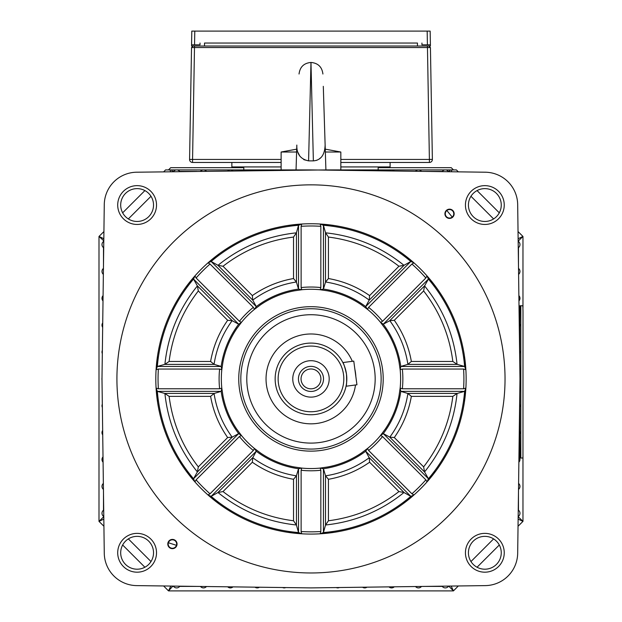 <?xml version="1.0" encoding="UTF-8"?>
<svg xmlns="http://www.w3.org/2000/svg" width="622" height="622" viewBox="0 0 622 622"><rect width="100%" height="100%" fill="white"/><g stroke="black" fill="none" stroke-linecap="round" stroke-linejoin="round"><path stroke-width="0.93" d="M163.625 585.971L168.515 590.9L453.438 590.9L458.328 585.971M477.058 567.241L499.303 544.996M518.033 526.266L522.97 521.368L522.97 456.214M103.921 231.563L98.991 236.453L98.991 521.368L103.921 526.266M122.651 544.996L144.895 567.241M243.801 166.937L243.801 169.923L165.553 169.923L163.625 171.859M144.895 190.589L122.651 212.825M522.97 307.587L522.97 236.453L518.033 231.563M499.303 212.825L477.058 190.589M458.328 171.859L456.4 169.923L378.153 169.923L378.153 166.937M103.796 240.823L98.991 236.453M103.827 238.724L99.03 236.453M103.485 516.322L103.485 516.991L98.991 521.368M103.485 240.831L103.485 241.507M103.485 247.626L103.485 264.879M103.485 492.943L103.485 510.203M99.03 521.368L103.827 519.098M170.793 586.064L168.515 590.861M128.342 538.893L150.998 561.549M172.893 586.087L168.515 590.9M448.384 586.406L449.061 586.406L453.438 590.9M172.9 586.406L173.569 586.406M179.688 586.406L196.949 586.406M425.013 586.406L442.265 586.406M453.438 590.861L451.168 586.064M325.259 149.156L340.833 152.017L340.833 169.923L378.153 169.923M243.801 169.923L310.977 169.923L485.277 172.208A32.842 32.842 0 0 1 517.683 204.615L519.961 378.915L517.683 553.207A32.842 32.842 0 0 1 485.277 585.613L310.977 587.899L136.685 585.613A32.842 32.842 0 0 1 104.271 553.207L101.992 378.915L104.271 204.615A32.842 32.842 0 0 1 136.685 172.208L325.905 169.923L323.3 86.334M282.567 170.296A3.786 3.786 0 0 1 284.106 169.923M169.923 169.923L170.793 171.758M172.893 171.734L171.447 169.923M150.998 196.28L128.342 218.928M518.157 516.999L518.468 516.322M518.468 510.203L518.468 492.943M518.468 264.879L518.468 247.626M518.468 241.507L518.468 240.831L522.97 236.453M449.068 171.734L448.384 171.415M442.265 171.415L425.013 171.415M196.949 171.415L179.688 171.415M173.569 171.415L172.9 171.415M470.963 561.549L493.611 538.893M518.126 519.098L522.923 521.368M518.468 516.991L522.97 521.368M493.611 218.928L470.963 196.28M451.168 171.758L452.031 169.923M522.923 236.453L518.126 238.724M449.061 171.415L450.515 169.923M521.959 458.025L519.93 458.025L519.767 433.861M519.767 431.443L519.767 406.99M519.767 404.572L519.767 393.679M519.767 364.142L519.767 353.249M519.767 350.831L519.767 326.379M519.767 323.961L519.93 305.767L521.959 305.767M519.93 458.025L520.824 458.025L520.824 305.767L519.93 305.767M520.824 305.767L522.853 305.767L523.009 311.739L522.962 456.276L522.853 458.025L520.824 458.025M339.387 587.526A3.786 3.786 0 0 1 336.199 587.565M285.755 587.565A3.786 3.786 0 0 1 282.567 587.526M340.833 169.923L325.905 169.923M296.608 152.017L281.121 152.017L281.121 169.923M340.833 152.017L325.345 152.017M325.127 145.066C324.746 155.01 320.82 160.274 313.364 160.873L308.59 160.873C300.442 159.178 296.523 153.914 296.826 145.066L296.049 169.923M297.775 152.079L299.866 156.184M303.793 159.652L308.59 160.873L310.977 62.449L313.364 160.873M316.264 160.437L317.142 160.126M318.674 159.356L320.734 157.747M324.575 150.726L324.902 149.055M172.426 539.406A4.626 4.626 0 0 1 177.052 544.032A4.626 4.626 0 0 1 172.426 548.666A4.626 4.626 0 0 1 167.792 544.032A4.626 4.626 0 0 1 172.426 539.406M449.535 209.163A4.626 4.626 0 0 1 454.161 213.789A4.626 4.626 0 0 1 449.535 218.415A4.626 4.626 0 0 1 444.909 213.789A4.626 4.626 0 0 1 449.535 209.163M137.112 224.449A19.406 19.406 0 0 0 156.519 205.042A19.406 19.406 0 0 0 137.112 185.644A19.406 19.406 0 0 0 117.706 205.042A19.406 19.406 0 0 0 137.112 224.449M484.841 224.449A19.406 19.406 0 0 0 504.248 205.042A19.406 19.406 0 0 0 484.841 185.644A19.406 19.406 0 0 0 465.435 205.042A19.406 19.406 0 0 0 484.841 224.449M137.112 572.186A19.406 19.406 0 0 0 156.519 552.779A19.406 19.406 0 0 0 137.112 533.373A19.406 19.406 0 0 0 117.706 552.779A19.406 19.406 0 0 0 137.112 572.186M484.841 572.186A19.406 19.406 0 0 0 504.248 552.779A19.406 19.406 0 0 0 484.841 533.373A19.406 19.406 0 0 0 465.435 552.779A19.406 19.406 0 0 0 484.841 572.186M484.841 188.621A16.421 16.421 0 0 1 501.262 205.042A16.421 16.421 0 0 1 484.841 221.463A16.421 16.421 0 0 1 468.42 205.042A16.421 16.421 0 0 1 484.841 188.621M137.112 536.358A16.421 16.421 0 0 1 153.533 552.779A16.421 16.421 0 0 1 137.112 569.2A16.421 16.421 0 0 1 120.691 552.779A16.421 16.421 0 0 1 137.112 536.358M137.112 188.621A16.421 16.421 0 0 1 153.533 205.042A16.421 16.421 0 0 1 137.112 221.463A16.421 16.421 0 0 1 120.691 205.042A16.421 16.421 0 0 1 137.112 188.621M484.841 536.358A16.421 16.421 0 0 1 501.262 552.779A16.421 16.421 0 0 1 484.841 569.2A16.421 16.421 0 0 1 468.42 552.779A16.421 16.421 0 0 1 484.841 536.358M310.977 184.851A194.056 194.056 0 0 0 116.92 378.915A194.056 194.056 0 0 0 310.977 572.971A194.056 194.056 0 0 0 505.033 378.915A194.056 194.056 0 0 0 310.977 184.851M334.535 532.276A155.166 155.166 0 0 1 287.418 532.276L301.771 533.8L301.126 531.522L301.126 470.263A91.885 91.885 0 0 0 320.835 470.263L320.835 531.522L320.182 533.8L334.535 532.276C359.555 528.35 382.297 518.927 402.768 504.014L413.995 494.949L411.919 493.79A152.926 152.926 0 0 0 425.852 479.85L427.011 481.926L436.084 470.698C450.989 450.227 460.412 427.485 464.346 402.473L465.87 388.12L463.584 388.766A152.926 152.926 0 0 0 463.584 369.056L465.87 369.709L464.346 355.356C460.412 330.336 450.989 307.595 436.084 287.123L427.011 275.896L425.852 277.972A152.926 152.926 0 0 0 411.919 264.031L413.995 262.881L402.768 253.807C382.297 238.895 359.555 229.479 334.535 225.545L320.182 224.021L320.835 226.307A152.926 152.926 0 0 0 301.126 226.307L301.771 224.021L287.418 225.545C262.406 229.479 239.657 238.895 219.193 253.807L207.966 262.881L210.034 264.031A152.926 152.926 0 0 0 196.101 277.972L194.943 275.896L185.869 287.123C170.964 307.595 161.541 330.336 157.607 355.356L156.083 369.709L158.369 369.056A152.926 152.926 0 0 0 158.369 388.766L156.083 388.12L157.607 402.473C161.541 427.485 170.964 450.227 185.869 470.698L194.943 481.926L196.101 479.85A152.926 152.926 0 0 0 210.034 493.79L207.966 494.949L219.193 504.014C239.657 518.927 262.406 528.35 287.418 532.276M219.193 504.014A155.166 155.166 0 0 1 185.869 470.698M157.607 402.473A155.166 155.166 0 0 1 157.607 355.356M185.869 287.123A155.166 155.166 0 0 1 219.193 253.807M287.418 225.545A155.166 155.166 0 0 1 334.535 225.545M402.768 253.807A155.166 155.166 0 0 1 436.084 287.123M464.346 355.356A155.166 155.166 0 0 1 464.346 402.473M436.084 470.698A155.166 155.166 0 0 1 402.768 504.014M301.126 531.522A152.926 152.926 0 0 0 320.835 531.522M320.835 226.307L320.835 287.558A91.885 91.885 0 0 0 301.126 287.558L301.126 226.307M320.835 287.558L320.182 289.743A89.646 89.646 0 0 0 301.771 289.743L301.126 287.558M301.126 470.263L301.771 468.078A89.646 89.646 0 0 0 320.182 468.078L320.835 470.263M463.584 388.766L402.333 388.766A91.885 91.885 0 0 0 402.333 369.056L463.584 369.056M402.333 388.766L400.148 388.12A89.646 89.646 0 0 0 400.148 369.709L402.333 369.056M425.852 277.972L382.546 321.286A91.885 91.885 0 0 0 368.605 307.346L411.919 264.031M382.546 321.286L380.54 322.367A89.646 89.646 0 0 0 367.516 309.352L368.605 307.346M210.034 264.031L253.348 307.346A91.885 91.885 0 0 0 239.416 321.286L196.101 277.972M253.348 307.346L254.437 309.352A89.646 89.646 0 0 0 241.414 322.367L239.416 321.286M158.369 369.056L219.628 369.056A91.885 91.885 0 0 0 219.628 388.766L158.369 388.766M219.628 369.056L221.813 369.709A89.646 89.646 0 0 0 221.813 388.12L219.628 388.766M196.101 479.85L239.416 436.543A91.885 91.885 0 0 0 253.348 450.476L210.034 493.79M239.416 436.543L241.414 435.454A89.646 89.646 0 0 0 254.437 448.47L253.348 450.476M411.919 493.79L368.605 450.476A91.885 91.885 0 0 0 382.546 436.543L425.852 479.85M368.605 450.476L367.516 448.47A89.646 89.646 0 0 0 380.54 435.454L382.546 436.543M320.182 533.8L323.424 532.549L325.547 524.991C354.975 521.842 381.115 511.012 403.973 492.507L398.943 491.567C378.176 507.645 354.68 517.38 328.439 520.769L325.547 524.991M413.995 494.949L410.815 496.356L365.682 451.222L367.516 448.47L361.265 453.119C351.08 459.992 339.954 464.603 327.887 466.943L320.182 468.078L323.424 468.724A90.672 90.672 0 0 0 365.682 451.222L369.204 457.745C356.095 467.347 341.54 473.373 325.547 475.83L328.439 479.29C343.383 476.654 357.106 470.971 369.608 462.232L369.204 457.745M327.887 466.943A89.646 89.646 0 0 0 361.265 453.119M207.966 494.949L211.146 496.356L217.988 492.507C241.017 511.09 267.165 521.92 296.414 524.991L293.522 520.769C267.468 517.457 243.964 507.723 223.018 491.567L217.988 492.507M301.771 533.8L298.529 532.549L298.529 468.724L301.771 468.078L294.066 466.943C281.999 464.603 270.873 459.992 260.688 453.119L254.437 448.47L256.272 451.222A90.672 90.672 0 0 0 298.529 468.724L296.406 475.83C280.351 473.342 265.796 467.316 252.75 457.745L252.345 462.232C264.778 470.94 278.5 476.623 293.522 479.29L296.406 475.83M260.688 453.119A89.646 89.646 0 0 0 294.066 466.943M156.083 388.12L157.343 391.362L164.9 393.477C168.049 422.906 178.872 449.053 197.384 471.904L198.325 466.873C182.238 446.114 172.504 422.61 169.122 396.37L164.9 393.477M194.943 481.926L193.535 478.746L238.669 433.612L241.422 435.454L236.772 429.203C229.899 419.018 225.288 407.892 222.948 395.825L221.813 388.12L221.168 391.362A90.672 90.672 0 0 0 238.669 433.612L232.146 437.142C222.544 424.025 216.518 409.47 214.061 393.477L210.601 396.37C213.237 411.313 218.921 425.036 227.66 437.546L232.146 437.142M222.948 395.825A89.646 89.646 0 0 0 236.772 429.203M194.943 275.896L193.535 279.076L197.384 285.918C178.802 308.955 167.971 335.095 164.9 364.344L169.122 361.452C172.426 335.398 182.168 311.894 198.325 290.948L197.384 285.918M156.083 369.709L157.343 366.459L221.168 366.459L221.813 369.709L222.948 362.004C225.288 349.937 229.899 338.811 236.772 328.618L241.422 322.375L238.669 324.21A90.672 90.672 0 0 0 221.168 366.459L214.061 364.344C216.549 348.281 222.575 333.726 232.146 320.68L227.66 320.283C218.952 332.708 213.268 346.431 210.601 361.452L214.061 364.344M236.772 328.618A89.646 89.646 0 0 0 222.948 362.004M301.771 224.021L298.529 225.273L296.414 232.83C266.978 235.979 240.838 246.81 217.988 265.314L223.018 266.263C243.777 250.176 267.281 240.442 293.522 237.06L296.414 232.83M207.966 262.881L211.146 261.473L256.272 306.599L254.437 309.352L260.688 304.702C270.873 297.829 281.999 293.219 294.066 290.878L301.771 289.743L298.529 289.098A90.672 90.672 0 0 0 256.272 306.599L252.75 300.084C265.866 290.482 280.413 284.448 296.406 281.999L293.522 278.539C278.578 281.167 264.848 286.851 252.345 295.59L252.75 300.084M294.066 290.878A89.646 89.646 0 0 0 260.688 304.702M413.995 262.881L410.815 261.473L403.973 265.314C380.936 246.732 354.797 235.909 325.547 232.83L328.439 237.06C354.493 240.364 377.989 250.098 398.943 266.263L403.973 265.314M320.182 224.021L323.424 225.273L323.424 289.098L320.182 289.743L327.887 290.878C339.954 293.219 351.08 297.829 361.265 304.702L367.516 309.352L365.682 306.599A90.672 90.672 0 0 0 323.424 289.098L325.547 281.999C341.61 284.479 356.165 290.505 369.204 300.084L369.608 295.59C357.183 286.882 343.453 281.198 328.439 278.539L325.547 281.999M361.265 304.702A89.646 89.646 0 0 0 327.887 290.878M465.87 369.709L464.618 366.459L457.061 364.344C453.912 334.916 443.082 308.776 424.569 285.918L423.629 290.948C439.715 311.715 449.449 335.211 452.832 361.452L457.061 364.344M380.54 322.367L385.181 328.618C392.062 338.811 396.673 349.937 399.013 362.004L400.14 369.709L400.786 366.459A90.672 90.672 0 0 0 383.284 324.21L389.807 320.68C399.41 333.796 405.435 348.351 407.892 364.344L411.352 361.452C408.724 346.508 403.033 332.786 394.301 320.283L389.807 320.68M380.54 322.375L383.284 324.21L428.418 279.076A154.139 154.139 0 0 1 464.618 366.459L400.786 366.459L407.892 364.344M399.013 362.004A89.646 89.646 0 0 0 385.181 328.618M427.011 481.926L428.418 478.746L424.569 471.904C443.159 448.866 453.982 422.727 457.061 393.477L452.832 396.37C449.527 422.424 439.793 445.927 423.629 466.873L424.569 471.904M465.87 388.12L464.618 391.362L400.786 391.362L400.14 388.12L399.013 395.825C396.673 407.892 392.062 419.018 385.181 429.203L380.54 435.454L383.284 433.612A90.672 90.672 0 0 0 400.786 391.362L407.892 393.477C405.412 409.54 399.378 424.095 389.807 437.142L394.301 437.546C403.002 425.114 408.693 411.391 411.352 396.37L407.892 393.477M385.181 429.203A89.646 89.646 0 0 0 399.013 395.825M403.973 492.507L410.815 496.356A154.139 154.139 0 0 1 323.424 532.549L323.424 468.724L325.547 475.83M457.061 393.477L464.618 391.362A154.139 154.139 0 0 1 428.418 478.746L383.284 433.612L389.807 437.142M325.547 232.83L323.424 225.273A154.139 154.139 0 0 1 410.815 261.473L365.682 306.599L369.204 300.084M217.988 265.314L211.146 261.473A154.139 154.139 0 0 1 298.529 225.273L298.529 289.098L296.406 281.999M164.9 364.344L157.343 366.459A154.139 154.139 0 0 1 193.535 279.076L238.669 324.21L232.146 320.68M197.384 471.904L193.535 478.746A154.139 154.139 0 0 1 157.343 391.362L221.168 391.362L214.061 393.477M296.414 524.991L298.529 532.549A154.139 154.139 0 0 1 211.146 496.356L256.272 451.222L252.75 457.745M310.977 451.137A72.23 72.23 0 0 0 383.206 378.915A72.23 72.23 0 0 0 310.977 306.685A72.23 72.23 0 0 0 238.747 378.915A72.23 72.23 0 0 0 310.977 451.137M310.977 308.753A70.162 70.162 0 0 1 381.138 378.915A70.162 70.162 0 0 1 310.977 449.068A70.162 70.162 0 0 1 240.815 378.915A70.162 70.162 0 0 1 310.977 308.753M310.977 443.097A64.19 64.19 0 0 1 246.786 378.915A64.19 64.19 0 0 1 310.977 314.724A64.19 64.19 0 0 1 375.167 378.915A64.19 64.19 0 0 1 310.977 443.097M354.867 369.25A44.939 44.939 0 0 1 355.854 376.637M355.504 384.971A44.939 44.939 0 0 1 266.441 384.901A44.939 44.939 0 0 1 352.324 361.304M275.468 383.688A35.827 35.827 0 0 0 315.751 414.415A35.827 35.827 0 0 0 346.485 374.133C346.788 381.418 346.648 385.453 346.042 386.246C346.648 385.453 346.788 381.418 346.485 374.133C344.852 367.034 343.647 363.178 342.862 362.572C343.647 363.178 344.852 367.034 346.485 374.133A35.827 35.827 0 0 0 306.203 343.406A35.827 35.827 0 0 0 275.468 383.688M342.862 362.572L353.77 361.11L356.95 384.777L346.042 386.246M343.523 374.537A32.842 32.842 0 0 1 315.354 411.461A32.842 32.842 0 0 1 278.431 383.292A32.842 32.842 0 0 1 306.599 346.361A32.842 32.842 0 0 1 343.523 374.537M313.402 396.96A18.209 18.209 0 0 1 292.931 381.34A18.209 18.209 0 0 1 308.551 360.861A18.209 18.209 0 0 1 329.03 376.481A18.209 18.209 0 0 1 313.402 396.96M309.305 366.482A12.541 12.541 0 0 0 298.552 380.586A12.541 12.541 0 0 0 312.648 391.339A12.541 12.541 0 0 0 323.409 377.243A12.541 12.541 0 0 0 309.305 366.482M312.298 388.742A9.921 9.921 0 0 1 301.141 380.236A9.921 9.921 0 0 1 309.655 369.079A9.921 9.921 0 0 1 320.812 377.593A9.921 9.921 0 0 1 312.298 388.742M427.011 275.896L428.418 279.076L424.569 285.918M449.535 218.268A4.478 4.478 0 0 1 445.057 213.789A4.478 4.478 0 0 1 449.535 209.311A4.478 4.478 0 0 1 454.013 213.789A4.478 4.478 0 0 1 449.535 218.268M446.845 210.516A4.237 4.237 0 0 0 446.254 216.479A4.237 4.237 0 0 0 452.225 217.062A4.237 4.237 0 0 0 452.808 211.099A4.237 4.237 0 0 0 446.845 210.516L452.225 217.062M172.426 548.511A4.478 4.478 0 0 1 167.948 544.032A4.478 4.478 0 0 1 172.426 539.554A4.478 4.478 0 0 1 176.905 544.032A4.478 4.478 0 0 1 172.426 548.511M168.383 542.742A4.237 4.237 0 0 0 171.136 548.075A4.237 4.237 0 0 0 176.461 545.323A4.237 4.237 0 0 0 173.709 539.997A4.237 4.237 0 0 0 168.383 542.742L176.461 545.323M448.602 586.095A3.88 3.88 0 0 1 442.102 586.181M421.483 586.453A3.88 3.88 0 0 1 415.496 586.53M394.286 586.81A3.88 3.88 0 0 1 388.96 586.88M366.988 587.168A3.88 3.88 0 0 1 362.533 587.222M259.428 587.222A3.88 3.88 0 0 1 254.966 587.168M232.993 586.88A3.88 3.88 0 0 1 227.675 586.81M206.457 586.53A3.88 3.88 0 0 1 200.478 586.453M179.851 586.181A3.88 3.88 0 0 1 173.351 586.095M103.796 516.54A3.88 3.88 0 0 1 103.711 510.04M103.439 489.413A3.88 3.88 0 0 1 103.361 483.434M103.081 462.216A3.88 3.88 0 0 1 103.011 456.898M102.723 434.918A3.88 3.88 0 0 1 102.669 430.463M102.366 407.441A3.88 3.88 0 0 1 102.327 404.214M102 379.723A3.957 3.957 0 0 1 102 378.098M102.327 353.615A3.88 3.88 0 0 1 102.366 350.38M102.669 327.359A3.88 3.88 0 0 1 102.723 322.904M103.011 300.924A3.88 3.88 0 0 1 103.081 295.606M103.361 274.388A3.88 3.88 0 0 1 103.439 268.409M103.711 247.789A3.88 3.88 0 0 1 103.796 241.289M173.351 171.726A3.88 3.88 0 0 1 179.851 171.641M200.478 171.377A3.88 3.88 0 0 1 206.457 171.291M227.675 171.019A3.88 3.88 0 0 1 232.993 170.949M254.966 170.661A3.88 3.88 0 0 1 259.428 170.599M337.847 169.923A3.786 3.786 0 0 1 339.387 170.296M362.533 170.599A3.88 3.88 0 0 1 366.988 170.661M388.96 170.949A3.88 3.88 0 0 1 394.286 171.019M415.496 171.291A3.88 3.88 0 0 1 421.483 171.377M442.102 171.641A3.88 3.88 0 0 1 448.602 171.726M518.165 241.289A3.88 3.88 0 0 1 518.25 247.789M518.515 268.409A3.88 3.88 0 0 1 518.592 274.388M518.872 295.606A3.88 3.88 0 0 1 518.942 300.924M519.23 322.904A3.88 3.88 0 0 1 519.292 327.359M519.588 350.38A3.88 3.88 0 0 1 519.634 353.615M519.953 378.098A3.957 3.957 0 0 1 519.953 379.723M519.634 404.214A3.88 3.88 0 0 1 519.588 407.441M519.292 430.463A3.88 3.88 0 0 1 519.23 434.918M518.942 456.898A3.88 3.88 0 0 1 518.872 462.216M518.592 483.434A3.88 3.88 0 0 1 518.515 489.413M518.25 510.04A3.88 3.88 0 0 1 518.165 516.54M168.469 169.923L170.708 167.683L243.801 167.683M378.153 167.683L451.245 167.683L453.485 169.923M231.858 162.459L231.858 166.937L281.121 166.937M340.833 166.937L390.095 166.937L390.095 162.459M417.471 43.042L204.514 43.042L204.514 46.028L193.053 46.028L191.529 47.544L189.578 159.426A2.986 2.986 0 0 0 192.563 162.459L281.121 162.459M340.833 162.459L429.39 162.459A2.986 2.986 0 0 0 432.376 159.426L430.424 47.544L428.908 46.028L204.514 46.028M427.174 31.1L427.415 44.831L430.401 44.831L430.16 31.1L191.794 31.1L191.56 46.028L193.053 46.028L191.529 47.544L430.424 47.544L428.908 46.028L430.401 46.028L430.37 43.042M191.794 31.1L191.56 44.831L194.546 44.831L194.779 31.1M427.415 44.831L421.941 44.831L421.941 43.042M200.012 43.042L200.012 44.831L194.546 44.831M417.44 43.042L417.44 46.028M430.424 47.544L428.908 46.028L427.438 46.028L429.39 159.426L340.833 159.426M193.053 46.028L191.529 47.544M431.52 161.572A2.986 2.986 0 0 1 429.39 162.459A2.986 2.986 0 0 0 431.52 161.572A2.986 2.986 0 0 1 429.39 162.459L429.39 159.426L432.376 159.426M519.767 311.739L520.668 311.739M520.668 452.054L519.767 452.054M389.667 437.079L424.639 472.051M423.629 466.873L394.301 437.546M457.209 393.423L407.752 393.423M404.121 492.577L369.141 457.605M325.493 475.682L325.493 525.147M328.439 520.769L328.439 479.29M369.608 462.232L398.943 491.567M411.352 396.37L452.832 396.37M369.141 300.224L404.121 265.244M398.943 266.263L369.608 295.59M325.493 232.682L325.493 282.139M328.439 278.539L328.439 237.06M296.469 282.139L296.469 232.682M293.522 237.06L293.522 278.539M217.84 265.244L252.812 300.224M252.345 295.59L223.018 266.263M232.286 320.75L197.314 285.77M198.325 290.948L227.66 320.283M164.744 364.399L214.209 364.399M210.601 361.452L169.122 361.452M214.209 393.423L164.744 393.423M169.122 396.37L210.601 396.37M197.314 472.051L232.286 437.079M227.66 437.546L198.325 466.873M252.812 457.605L217.84 492.577M223.018 491.567L252.345 462.232M296.469 525.147L296.469 475.682M293.522 479.29L293.522 520.769M407.752 364.399L457.209 364.399M424.639 285.77L389.667 320.75M394.301 320.283L423.629 290.948M452.832 361.452L411.352 361.452M190.433 161.572A2.986 2.986 0 0 0 192.563 162.459L192.563 159.426L189.578 159.426M281.121 159.426L192.563 159.426L194.515 46.028M296.702 149.156L281.121 152.017M299.042 74.018L299.042 74.018C299.921 66.958 303.901 63.102 310.977 62.449C318.06 63.102 322.033 66.958 322.911 74.018"/></g></svg>
